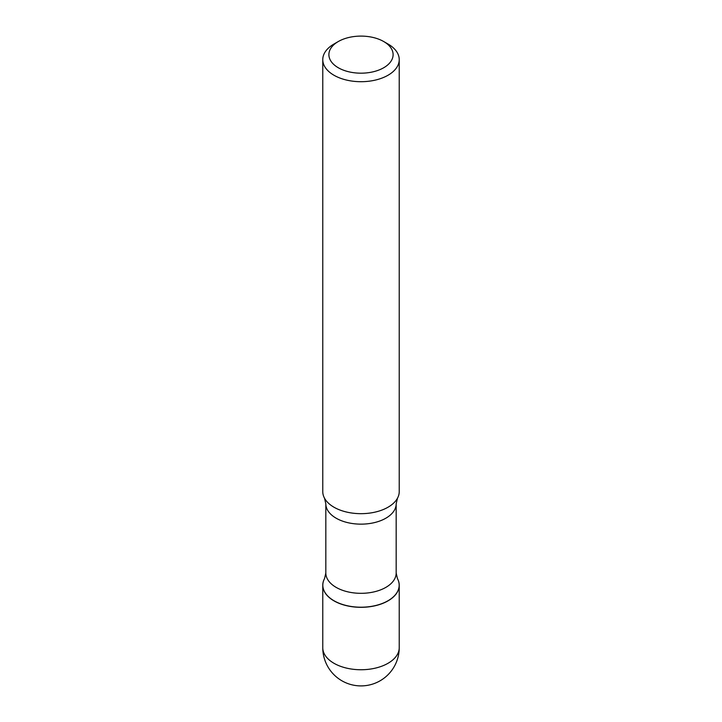 <?xml version="1.0" encoding="UTF-8"?>
<svg xmlns="http://www.w3.org/2000/svg" width="722" height="722" viewBox="0 0 722 722"><rect width="100%" height="100%" fill="white"/><g stroke="black" fill="none" stroke-linecap="round" stroke-linejoin="round"><path stroke-width="1.08" d="M333.97 600.857A38.23 22.066 0 0 0 375.63 605.641A38.23 22.066 0 0 0 399.23 585.244A38.23 22.066 0 0 0 397.443 578.593A38.185 22.048 180 0 1 388.003 600.749A38.185 22.048 180 0 1 333.997 600.749L333.997 600.749A38.185 22.048 180 0 1 324.557 578.575A38.23 22.066 0 0 0 322.77 585.244A38.23 22.066 0 0 0 333.97 600.857M387.958 600.767A38.076 21.985 180 0 1 387.922 600.794A38.076 21.985 180 0 1 334.078 600.794L334.078 600.794M388.03 44.024L383.707 41.533L388.03 44.024A38.23 22.066 180 0 1 399.23 59.637L399.23 491.61A38.23 22.066 180 0 1 397.452 498.261A38.23 22.066 180 0 1 333.97 507.214A38.23 22.066 180 0 1 324.548 498.261A38.23 22.066 180 0 1 322.77 491.61L322.77 59.637A38.23 22.066 180 0 1 333.97 44.024L338.293 41.533A32.111 18.537 180 0 1 383.707 41.533L383.707 41.533A32.111 18.537 180 0 1 383.707 67.751A32.111 18.537 180 0 1 338.293 67.751A32.111 18.537 180 0 1 338.293 41.533M399.23 59.637A38.23 22.066 180 0 1 375.63 80.025A38.23 22.066 180 0 1 333.97 75.241A38.23 22.066 180 0 1 322.77 59.637M399.23 647.67A38.23 38.23 0 0 1 380.115 680.783A38.23 38.23 0 0 1 322.77 647.67A38.23 22.066 0 0 0 333.97 663.283A38.23 22.066 0 0 0 388.03 663.283A38.23 22.066 0 0 0 399.23 647.67L399.23 585.244M397.452 498.261L396.17 503.848L396.17 573.015A35.17 20.306 180 0 1 374.456 591.778A35.17 20.306 180 0 1 336.136 587.374A35.17 20.306 180 0 1 325.83 573.015L324.557 578.575M396.17 503.848A35.17 20.306 180 0 1 374.456 522.602A35.17 20.306 180 0 1 336.136 518.197A35.17 20.306 180 0 1 325.83 503.848L325.83 573.015M322.77 647.67L322.77 585.244M324.548 498.261L325.83 503.848M396.17 573.015L397.443 578.575"/></g></svg>
